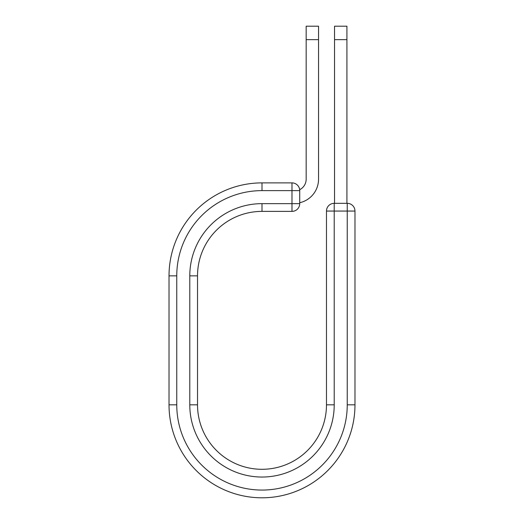 <?xml version="1.0" encoding="UTF-8"?>
<svg xmlns="http://www.w3.org/2000/svg" width="524" height="524" viewBox="0 0 524 524"><rect width="100%" height="100%" fill="white"/><g stroke="black" fill="none" stroke-linecap="round" stroke-linejoin="round"><path stroke-width="0.79" d="M318.546 39.66L306.167 39.66L306.167 26.2L318.546 26.2L318.546 179.182A24.143 24.143 0 0 1 299.721 202.729M306.167 39.66L306.167 179.182A11.764 11.764 0 0 1 299.663 189.701M299.721 190.625L299.721 203.646A7.736 7.736 0 0 1 291.986 211.382L291.986 182.883L262 182.883L262 190.625L299.721 190.625A7.736 7.736 0 0 0 291.986 182.883A7.736 7.736 0 0 1 299.721 190.625M262 211.382L291.986 211.382A7.736 7.736 0 0 0 299.721 203.646L262 203.646L262 211.382A64.478 64.478 0 0 0 197.522 275.86A64.478 64.478 0 0 1 262 211.382A64.478 64.478 0 0 0 197.522 275.86L197.522 404.823A64.478 64.478 0 0 0 262 469.301A64.478 64.478 0 0 0 326.478 404.823A64.478 64.478 0 0 1 262 469.301A64.478 64.478 0 0 1 197.522 404.823L189.786 404.823L189.786 275.86L197.522 275.86M189.786 404.823A72.214 72.214 0 0 0 262 477.036A72.214 72.214 0 0 0 334.214 404.823L326.478 404.823L326.478 211.061A7.736 7.736 0 0 1 334.214 203.325L347.242 203.325A7.736 7.736 0 0 1 354.977 211.061L354.977 404.823A92.977 92.977 0 0 1 262 497.8A92.977 92.977 0 0 1 169.023 404.823L169.023 275.86A92.977 92.977 0 0 1 262 182.883A92.977 92.977 0 0 0 169.023 275.86A92.977 92.977 0 0 1 262 182.883M346.921 39.66L334.541 39.66L334.541 26.2L346.921 26.2L346.921 203.325M334.541 203.325L334.541 39.66M169.023 275.86L176.758 275.86A85.242 85.242 0 0 1 262 190.625M189.786 275.86A72.214 72.214 0 0 1 262 203.646M176.758 404.823A85.242 85.242 0 0 0 262 490.064A85.242 85.242 0 0 0 347.242 404.823L354.977 404.823A92.977 92.977 0 0 1 262 497.8A92.977 92.977 0 0 1 169.023 404.823L176.758 404.823L176.758 275.86M326.478 404.823A64.478 64.478 0 0 1 262 469.301A64.478 64.478 0 0 1 197.522 404.823M347.242 404.823L347.242 203.325A7.736 7.736 0 0 1 354.977 211.061L326.478 211.061A7.736 7.736 0 0 1 334.214 203.325L334.214 404.823"/></g></svg>
